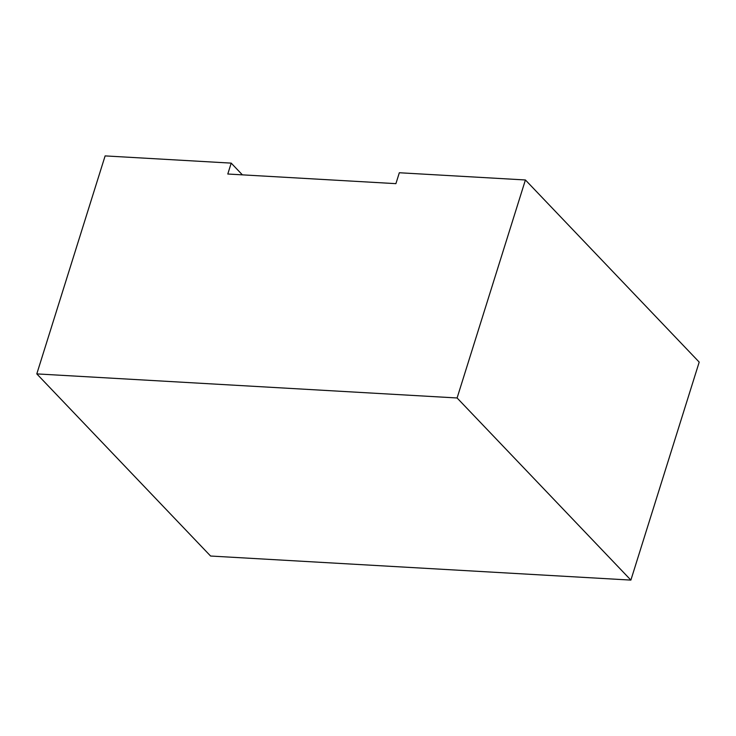 <?xml version="1.0" encoding="UTF-8"?>
<svg xmlns="http://www.w3.org/2000/svg" width="736" height="736" viewBox="0 0 736 736"><rect width="100%" height="100%" fill="white"/><g stroke="black" fill="none" stroke-linecap="round" stroke-linejoin="round"><path stroke-width="1.1" d="M457.093 397.974L36.8 373.897L210.588 556.03L630.881 580.097L457.093 397.974L525.412 179.97L399.326 172.748L395.904 183.65L227.792 174.018L231.205 163.125L242.402 174.855M36.8 373.897L105.119 155.903L231.205 163.125M630.881 580.097L699.2 362.103L525.412 179.97"/></g></svg>
